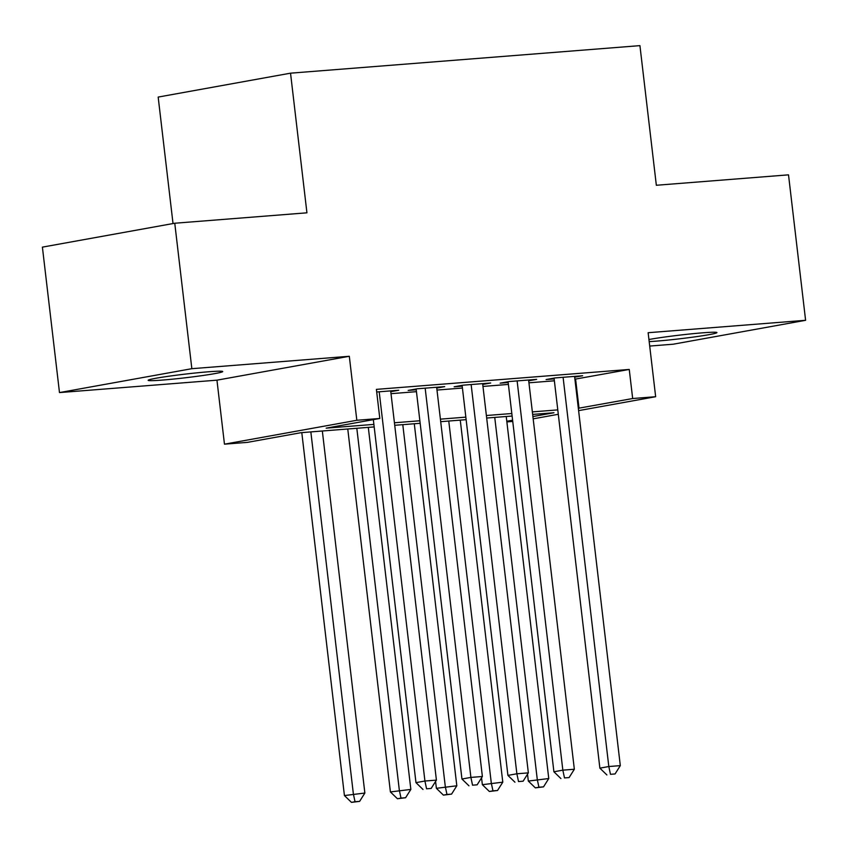 <?xml version="1.0" encoding="UTF-8"?>
<svg xmlns="http://www.w3.org/2000/svg" width="848" height="848" viewBox="0 0 848 848"><rect width="100%" height="100%" fill="white"/><g stroke="black" fill="none" stroke-linecap="round" stroke-linejoin="round"><path stroke-width="1.27" d="M162.54 380.063A37.535 1.823 173.3 0 0 201.909 375.643A37.535 1.823 173.3 0 0 222.717 371.551A37.535 1.823 173.3 0 0 208.332 371.795A37.535 1.823 173.3 0 0 168.964 376.205A37.535 1.823 173.3 0 0 148.156 380.307A37.535 1.823 173.3 0 0 162.54 380.063M649.186 341.596A37.535 1.823 173.3 0 0 656.755 341.097A37.535 1.823 173.3 0 0 696.123 336.688A37.535 1.823 173.3 0 0 716.931 332.586A37.535 1.823 173.3 0 0 702.547 332.829A37.535 1.823 173.3 0 0 648.943 339.518M374.191 426.915L301.114 432.671L247.457 442.359L224.466 444.172L356.828 420.279L379.809 418.467L326.151 428.155L373.894 424.392M216.95 380.169L349.312 356.277L191.849 368.689L174.762 223.236L42.4 247.128L59.487 392.582L216.95 380.169L224.466 444.172M173.024 223.543L158.173 97.075L290.535 73.172L639.933 45.633L656.341 185.267L788.513 174.847L805.6 320.3L648.137 332.713L655.652 396.716L578.601 410.633M649.706 346.058L673.238 344.203L805.6 320.3M512.743 421.445L506.871 421.912M191.849 368.689L59.487 392.582M390.78 391.681L398.73 390.25L376.703 391.988M436.752 388.066L444.702 386.624L417.121 388.797L408.174 390.419L416.22 389.783M482.735 384.441L490.685 382.999L463.093 385.172L454.157 386.794L462.202 386.158M528.707 380.816L536.657 379.374L509.076 381.547L500.129 383.169L508.175 382.533M574.912 379.183L629.248 369.442L376.395 389.37L379.809 418.467M391.013 393.673L416.442 391.67M436.985 390.059L462.425 388.045M482.968 386.434L508.397 384.42M528.94 382.808L554.369 380.805M574.679 377.19L582.629 375.749L555.048 377.932L546.101 379.544L554.147 378.908M349.312 356.277L356.828 420.279M629.248 369.442L632.672 398.528L655.652 396.716M174.762 223.236L306.934 212.816L290.535 73.172M532.904 416.548L553.967 412.743L532.65 414.418M512.107 416.039L486.678 418.043M466.135 419.665L440.706 421.668M420.163 423.29L394.733 425.293M506.797 421.255L512.595 420.205M558.302 414.29L533.169 418.838M578.325 408.27L632.672 398.528M394.437 422.77L419.866 420.767M440.409 419.145L465.838 417.142M486.381 415.52L511.81 413.517M532.353 411.895L557.783 409.891M575.591 379.13L579.014 408.217M554.051 378.102L599.875 768.15L608.811 766.528L563.093 377.296M610.465 774.309L615.065 773.948L610.465 774.309L608.811 766.528L620.312 765.627L574.584 376.385M599.875 768.15L606.892 774.955M615.065 773.948L620.312 765.627M527.52 774.203L528.325 781.061L548.762 778.538L506.235 416.506M494.744 417.407L537.272 779.45L538.925 787.23L535.342 787.866L543.526 786.859L538.925 787.23M548.762 778.538L543.526 786.859M535.342 787.866L528.325 781.061M508.079 381.727L553.903 771.775L562.839 770.154L517.121 380.922M564.492 777.934L569.093 777.574L564.492 777.934L562.839 770.154L574.34 769.253L528.611 380.01M553.903 771.775L560.92 778.581M569.093 777.574L574.34 769.253M462.107 385.352L507.92 775.39L516.867 773.779L471.138 384.547M518.52 781.559L523.121 781.199L518.52 781.559L516.867 773.779L528.357 772.878L482.639 383.635M507.92 775.39L514.948 782.206M523.121 781.199L528.357 772.878M416.135 388.978L461.948 779.015L470.894 777.404L425.166 388.161M472.548 785.184L477.148 784.813L472.548 785.184L470.894 777.404L482.385 776.503L436.656 387.26M461.948 779.015L468.965 785.831M477.148 784.813L482.385 776.503M373.332 419.633L415.976 782.64L424.922 781.029L379.194 391.787M426.576 788.81L431.166 788.439L426.576 788.81L424.922 781.029L436.413 780.128L390.684 390.886M415.976 782.64L422.993 789.456M431.166 788.439L436.413 780.128M481.547 777.828L482.353 784.686L502.79 782.163L460.263 420.131M448.762 421.032L491.299 783.075L492.953 790.845L489.37 791.491L497.543 790.484L492.953 790.845M502.79 782.163L497.543 790.484M489.37 791.491L482.353 784.686M435.575 781.453L436.381 788.311L456.818 785.789L414.29 423.756M402.789 424.657L445.317 786.7L446.97 794.47L443.398 795.117L451.571 794.11L446.97 794.47M456.818 785.789L451.571 794.11M443.398 795.117L436.381 788.311M347.765 428.993L390.409 791.937L410.845 789.414L368.308 427.371M356.817 428.282L399.344 790.325L400.998 798.095L397.426 798.742L405.598 797.735L400.998 798.095M410.845 789.414L405.598 797.735M397.426 798.742L390.409 791.937M301.793 432.618L344.426 795.562L364.863 793.039L322.335 430.996M310.845 431.908L353.372 793.951L355.026 801.72L351.454 802.367L359.626 801.36L355.026 801.72M364.863 793.039L359.626 801.36M351.454 802.367L344.426 795.562"/></g></svg>

